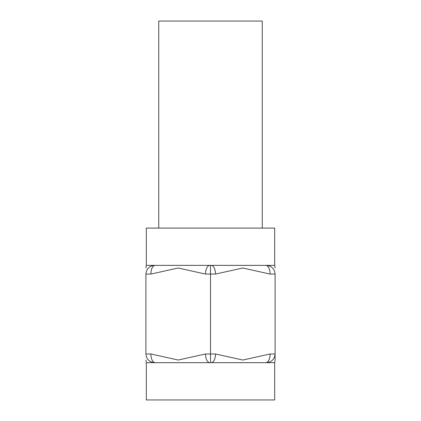 <?xml version="1.0" encoding="UTF-8"?>
<svg xmlns="http://www.w3.org/2000/svg" width="421" height="421" viewBox="0 0 421 421"><rect width="100%" height="100%" fill="white"/><g stroke="black" fill="none" stroke-linecap="round" stroke-linejoin="round"><path stroke-width="0.63" d="M155.238 362.681A8.694 4.347 -90 0 1 150.886 353.987L178.236 360.029L205.511 353.987L210.5 353.987L210.5 362.681L154.596 362.681C149.355 362.128 146.455 359.229 145.903 353.987L145.903 274.066C146.455 268.819 149.355 265.919 154.596 265.367L146.313 265.367L146.313 228.098L274.687 228.098L274.687 265.367L275.097 268.019M270.114 353.987L275.097 353.987L275.097 360.029L275.097 353.987C274.545 359.229 271.645 362.128 266.404 362.681L265.762 362.681A8.694 4.347 90 0 0 270.114 353.987L242.838 360.029L215.489 353.987L210.5 353.987L210.5 265.367L209.858 265.367A8.694 4.347 90 0 0 205.511 274.066L178.162 268.019L150.886 274.066A8.694 4.347 90 0 1 155.238 265.367L274.687 265.367M275.097 353.987L275.097 274.066C274.545 268.819 271.645 265.919 266.404 265.367L265.762 265.367A8.694 4.347 90 0 1 270.114 274.066L242.764 268.019L215.489 274.066L205.511 274.066M211.142 265.367A8.694 4.347 90 0 1 215.489 274.066M154.596 362.681L146.313 362.681L145.903 360.029M146.313 362.681L146.313 399.95L274.687 399.95L274.687 362.681L266.404 362.681M215.489 353.987A8.694 4.347 90 0 1 211.142 362.681L209.858 362.681A8.694 4.347 -90 0 1 205.511 353.987M265.762 362.681L211.142 362.681M262.262 228.098L262.262 21.05L158.738 21.05L158.738 228.098M275.097 274.066L270.114 274.066M150.886 274.066L145.903 274.066M145.903 353.987L150.886 353.987M146.313 265.367L145.903 268.019M274.687 362.681L275.097 360.029"/></g></svg>
